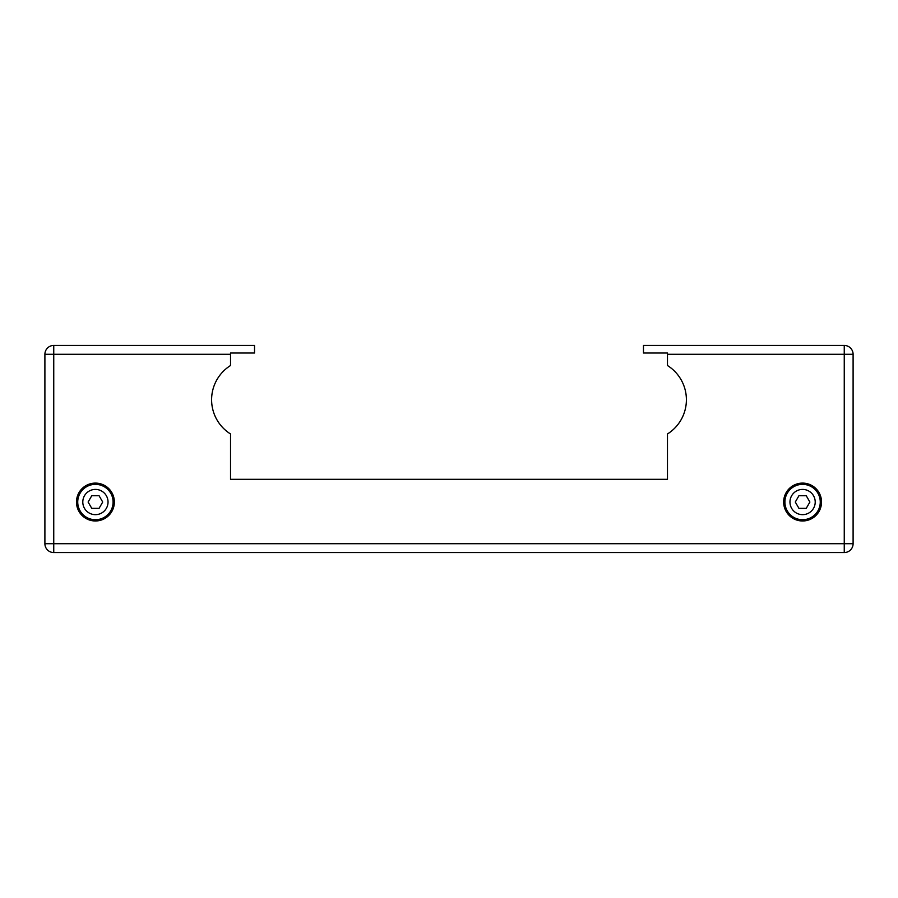 <?xml version="1.0" encoding="UTF-8"?>
<svg xmlns="http://www.w3.org/2000/svg" width="898" height="898" viewBox="0 0 898 898"><rect width="100%" height="100%" fill="white"/><g stroke="black" fill="none" stroke-linecap="round" stroke-linejoin="round"><path stroke-width="1.35" d="M844.255 345.449L643.473 345.449L643.473 353.026L667.472 353.026L667.472 354.283L853.1 354.283A8.845 8.845 0 0 0 844.255 345.449L844.255 552.551A8.845 8.845 0 0 0 853.1 543.717L44.9 543.705A8.845 8.845 0 0 0 53.745 552.551L53.745 345.449A8.845 8.845 0 0 0 44.9 354.283L230.528 354.283L230.528 353.026L254.527 353.026L254.527 345.449L53.745 345.449M853.1 543.717L853.1 354.283M53.745 552.551L844.255 552.551M44.9 354.283L44.9 543.705M230.528 354.283L230.528 365.531A40.399 40.399 0 0 0 230.528 433.97L230.528 479.308L667.472 479.308L667.472 433.97A40.399 40.399 0 0 0 667.472 365.531L667.472 354.283M821.535 502.038A18.948 18.948 0 0 1 793.114 518.438A18.948 18.948 0 0 1 793.114 485.638A18.948 18.948 0 0 1 821.535 502.038M114.36 502.038A18.948 18.948 0 0 1 85.939 518.438A18.948 18.948 0 0 1 85.939 485.638A18.948 18.948 0 0 1 114.36 502.038M91.764 508.358L88.116 502.038L91.764 495.718L99.061 495.718L102.709 502.038L99.061 508.358M99.061 508.347L91.764 508.347M798.939 508.358L795.291 502.038L798.939 495.718L806.236 495.718L809.884 502.038L806.236 508.358M806.236 508.347L798.939 508.347M113.092 502.038A17.679 17.679 0 0 0 86.567 486.727A17.679 17.679 0 0 0 86.567 517.349A17.679 17.679 0 0 0 113.092 502.038A17.679 17.679 0 0 1 86.567 517.349A17.679 17.679 0 0 1 86.567 486.727A17.679 17.679 0 0 1 113.092 502.038M820.267 502.038A17.679 17.679 0 0 0 793.742 486.727A17.679 17.679 0 0 0 793.742 517.349A17.679 17.679 0 0 0 820.267 502.038A17.679 17.679 0 0 1 793.742 517.349A17.679 17.679 0 0 1 793.742 486.727A17.679 17.679 0 0 1 820.267 502.038M108.041 502.038A12.628 12.628 0 0 1 89.104 512.971A12.628 12.628 0 0 1 89.104 491.105A12.628 12.628 0 0 1 108.041 502.038M815.216 502.038A12.628 12.628 0 0 1 796.279 512.971A12.628 12.628 0 0 1 796.279 491.105A12.628 12.628 0 0 1 815.216 502.038"/></g></svg>
